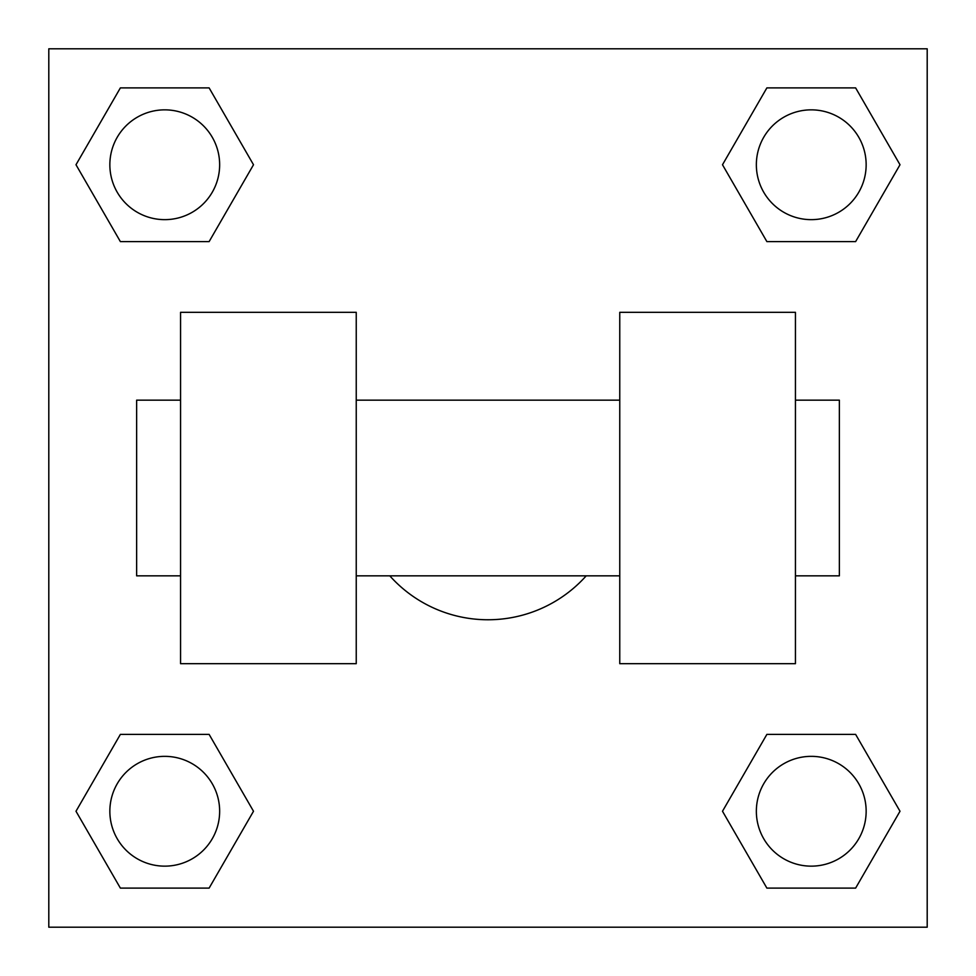 <?xml version="1.0" encoding="UTF-8"?>
<svg xmlns="http://www.w3.org/2000/svg" width="976" height="976" viewBox="0 0 976 976"><rect width="100%" height="100%" fill="white"/><g stroke="black" fill="none" stroke-linecap="round" stroke-linejoin="round"><path stroke-width="1.46" d="M389.79 575.84A131.76 131.76 0 0 0 586.21 575.84M253.504 164.749L209.12 241.609L120.377 241.609L75.994 164.749L120.377 87.889L209.12 87.889L253.504 164.749L209.12 241.609L192.504 241.609M192.504 734.391L209.12 734.391L253.504 811.251L209.12 888.111L120.377 888.111L75.994 811.251L120.377 734.391L209.12 734.391M783.496 241.609L766.88 241.609L722.496 164.749L766.88 87.889L855.623 87.889L900.006 164.749L855.623 241.609L766.88 241.609M722.496 811.251L766.88 734.391L855.623 734.391L900.006 811.251L855.623 888.111L766.88 888.111L722.496 811.251L766.88 734.391L783.496 734.391M766.88 734.391L855.623 734.391L766.88 734.391M855.623 888.111L766.88 888.111L855.623 888.111L900.006 811.251M866.151 811.251A54.9 54.9 0 0 0 783.801 763.708A54.9 54.9 0 0 0 783.801 858.795A54.9 54.9 0 0 0 866.151 811.251M209.12 888.111L120.377 888.111L209.12 888.111L253.504 811.251M219.649 811.251A54.9 54.9 0 0 0 137.299 763.708A54.9 54.9 0 0 0 137.299 858.795A54.9 54.9 0 0 0 219.649 811.251M766.88 87.889L855.623 87.889L766.88 87.889L722.496 164.749M866.151 164.749A54.9 54.9 0 0 0 783.801 117.205A54.9 54.9 0 0 0 783.801 212.292A54.9 54.9 0 0 0 866.151 164.749M120.377 87.889L209.12 87.889L120.377 87.889L75.994 164.749M209.12 241.609L120.377 241.609L209.12 241.609M219.649 164.749A54.9 54.9 0 0 0 137.299 117.205A54.9 54.9 0 0 0 137.299 212.292A54.9 54.9 0 0 0 219.649 164.749M927.2 48.8L927.2 927.2L48.8 927.2L48.8 48.8L927.2 48.8M75.994 811.251L120.377 734.391M900.006 164.749L855.623 241.609M619.76 312.32L619.76 663.68L795.44 663.68L795.44 312.32L619.76 312.32M356.24 663.68L356.24 312.32L180.56 312.32L180.56 663.68L356.24 663.68M795.44 575.84L839.36 575.84L839.36 400.16L795.44 400.16M180.56 400.16L136.64 400.16L136.64 575.84L180.56 575.84M619.76 400.16L356.24 400.16M619.76 575.84L356.24 575.84"/></g></svg>
